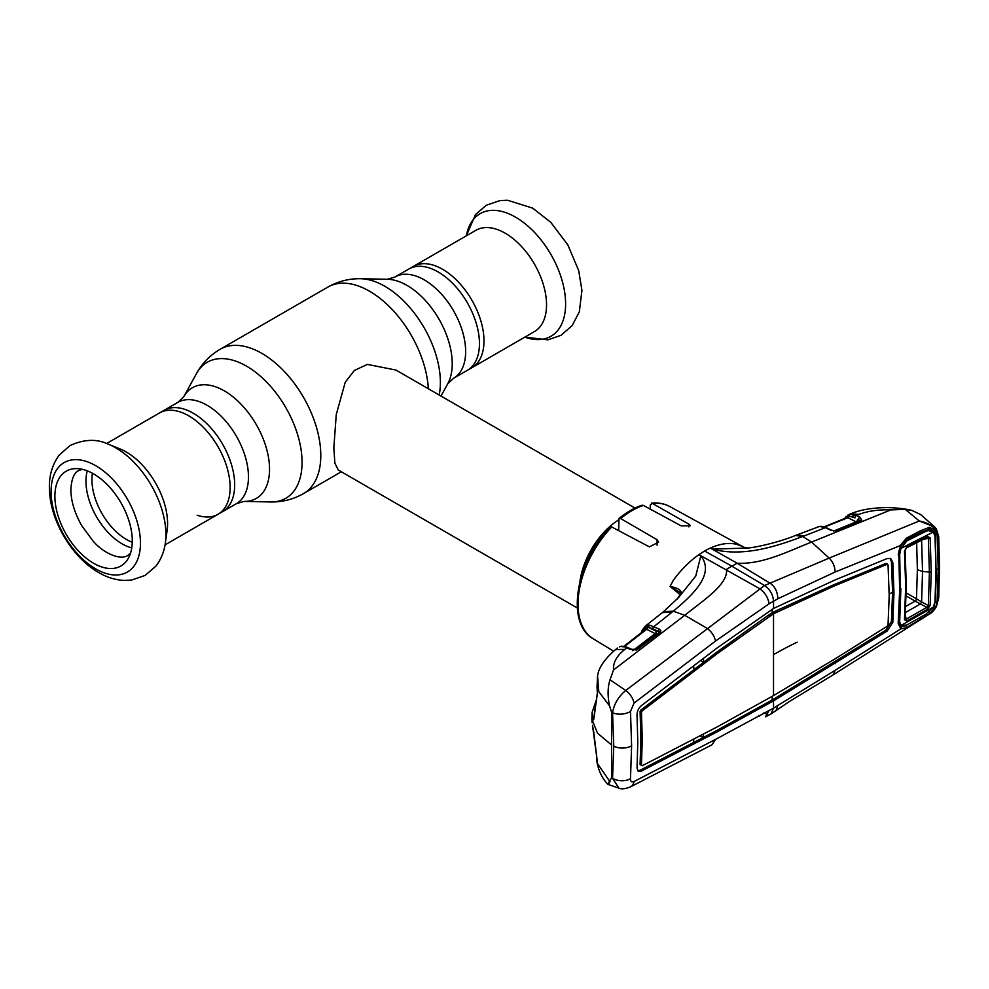 <?xml version="1.0" encoding="UTF-8"?>
<svg xmlns="http://www.w3.org/2000/svg" width="989" height="989" viewBox="0 0 989 989"><rect width="100%" height="100%" fill="white"/><g stroke="black" fill="none" stroke-linecap="round" stroke-linejoin="round"><path stroke-width="1.48" d="M442.615 269.305A58.499 33.774 60 0 1 480.839 320.844A58.499 33.774 60 0 1 471.864 367.723L453.531 378.305A58.499 33.774 60 0 0 462.493 331.426A58.499 33.774 60 0 0 424.281 279.887A58.499 33.774 60 0 0 395.031 276.982L413.377 266.4A58.499 33.774 60 0 1 442.615 269.305M197.145 515.22A58.499 33.774 -120 0 0 218.025 514.28A58.499 33.774 -120 0 0 226.988 467.401A58.499 33.774 -120 0 0 188.775 415.85A58.499 33.774 -120 0 0 159.526 412.957L177.859 402.375A58.499 33.774 60 0 1 207.109 405.267A58.499 33.774 60 0 1 245.321 456.819A58.499 33.774 60 0 1 236.359 503.685L243.974 501.411L270.652 501.955C282.36 502.177 293.313 499.383 303.524 493.598L341.341 471.765M635 508.074L395.934 370.047L367.401 364.422L354.383 370.442L345.235 382.261L336.26 414.527L333.825 447.918L334.875 463.161L338.238 469.973L577.304 608M579.974 581.309A57.696 33.305 -60 0 1 618.496 520.016M534.419 331.599A58.499 33.774 -120 0 0 543.394 284.733A58.499 33.774 -120 0 0 505.169 233.181A58.499 33.774 -120 0 0 475.932 230.289L408.84 269.02A58.499 33.774 -120 0 1 438.09 271.913A58.499 33.774 -120 0 1 476.302 323.465A58.499 33.774 -120 0 1 467.34 370.343L534.419 331.599M108.357 444.234L120.028 448.932A58.499 33.774 60 0 1 126.221 451.973A58.499 33.774 60 0 1 167.116 530.487L165.348 542.949A70.8 40.883 60 0 0 115.849 447.906A70.8 40.883 60 0 0 108.357 444.234C96.873 438.683 84.09 439.128 70.009 445.582L59.266 455.027C52.071 464.83 48.795 476.463 49.45 489.926C50.365 520.906 72.073 557.487 98.715 572.557C106.824 577.316 115.206 579.937 123.848 580.419L131.549 580.061L145.099 575.437L155.903 566.104C161.022 559.453 164.174 551.726 165.348 542.949M106.552 443.542L164.063 410.336A58.499 33.774 60 0 1 193.312 413.241A58.499 33.774 60 0 1 231.525 464.781A58.499 33.774 60 0 1 222.55 511.659L165.052 544.865M93.584 563.26A54.716 31.599 60 0 1 55.841 506.64A54.716 31.599 60 0 1 76.932 468.625A54.716 31.599 60 0 1 93.584 473.892A54.716 31.599 60 0 1 128.508 557.969A54.716 31.599 60 0 1 93.584 563.26M900.954 625.493L933.307 607.147L926.063 614.107L906.826 625.023L900.954 625.493L899.026 620.103M923.009 531.513L926.063 531.217L906.826 540.934L904.23 541.181M933.307 607.147L934.988 601.93L935.99 569.602L934.988 536.075L933.307 532.02L928.337 530.549L926.063 531.217M906.826 540.934L900.954 548.388L933.307 532.02M898.828 552.616L899.693 554.483L900.954 548.388M899.693 554.483L900.287 587.417M900.88 588.69L899.693 621.549M906.901 620.956L904.465 619.707L905.689 586.118L904.465 551.108L906.901 546.818L927.497 536.421L930.142 537.855L931.23 572.235L930.142 605.355L927.497 609.261L906.901 620.956A1.929 1.038 -119.3 0 0 906.221 619.077L926.804 607.394L928.325 605.552L929.4 572.507L928.325 538.189A1.929 1.026 -3.8 0 0 930.142 537.855M906.221 547.931A1.929 1.088 -116.7 0 0 906.468 547.869L906.468 547.869A1.929 1.088 -116.7 0 0 906.901 546.818M905.022 550.082A1.929 1.014 176.5 0 1 905.083 550.304L905.083 550.304A1.929 1.014 176.5 0 1 904.465 551.108M904.465 619.707A1.929 1.199 3.8 0 0 905.083 618.904L905.083 618.904A1.929 1.199 3.8 0 0 905.022 618.533L906.221 619.077L905.318 615.381M927.497 609.261A1.929 1.038 -119.8 0 0 926.804 607.394L920.45 603.945L904.712 612.908M930.142 605.355A1.929 1.187 -175.9 0 1 928.325 605.552L921.6 601.905L920.475 603.958L915.146 601.151A1.929 1.1 120.6 0 0 916.482 598.827L917.372 569.713L916.655 542.726M931.23 572.235L922.539 571.444L921.6 539.883M922.947 539.537L928.325 538.189L926.804 537.522A1.929 1.1 -117 0 0 927.052 537.447L927.052 537.447A1.929 1.1 -117 0 0 927.497 536.421M917.372 569.713L922.539 571.444L921.6 601.905L916.358 598.753A1.929 1.113 120 0 1 915.035 601.089L906.171 595.971M920.45 603.945L921.575 601.893M915.146 601.151L905.813 606.344M641.737 710.609L640.279 711.524A1.929 1.076 120 0 0 640.118 711.635M640.959 712.092A1.929 1.162 -122.1 0 0 640.279 711.524L640.093 711.425M619.448 646.843L619.633 646.707A1.929 1.261 64.5 0 0 619.448 646.843L620.808 646.46A1.929 1.731 91.9 0 1 621.76 646.176A1.929 1.731 91.9 0 0 621.76 646.176L625.604 646.707A1.929 1.335 105.2 0 0 624.615 646.954L620.808 646.46M619.942 646.633A1.929 1.261 64.5 0 0 619.633 646.707L621.76 646.176M642.702 629.499A1.929 1.446 22.6 0 0 642.318 629.981L645.347 626.148L649.538 625.11L659.391 629.152L660.912 630.797L660.046 632.453L636.743 649.958L630.586 649.513L624.615 646.954M630.586 649.513A1.929 1.174 -64.9 0 1 631.65 649.303L627.966 647.585A1.929 1.174 115.1 0 0 626.902 647.795L624.838 649.39L615.554 649.538L617.544 647.98M632.725 650.7L655.163 633.628L646.682 629.288L624.22 646.719M646.682 629.288L645.582 629.536L646.682 629.288A1.929 1.212 117.1 0 0 647.82 627.273L645.792 627.743L642.615 631.748M656.993 634.073L655.163 633.628A1.929 1.212 117.1 0 0 656.3 631.328L658.254 631.452L652.975 628.744L647.82 627.273A1.929 1.446 82.2 0 1 648.351 625.159M649.538 625.11A1.929 1.484 93.6 0 0 648.883 627.533L656.3 631.328M659.23 632.379A1.929 1.484 28.3 0 0 659.329 631.959L658.254 631.452A1.929 1.212 117.1 0 1 659.391 629.152M660.912 630.797A1.929 1.545 173.1 0 0 659.329 631.959M652.975 628.744A1.929 1.212 117.1 0 1 654.112 626.445L673.274 611.202L663.532 611.647L662.42 612.55L671.902 612.327M597.121 687.553A1.929 1.434 -8.2 0 1 597.022 687.231L597.554 675.932L597.393 693.301L593.833 718.966C593.338 720.437 592.893 720.202 592.485 718.249L592.139 712.29L591.867 719.102L597.48 733.121L611.548 745.001L611.548 712.018L609.521 705.837C607.481 695.836 607.642 687.17 610.015 679.814L613.514 669.973L684.747 615.319L673.274 611.202C692.56 595.143 715.356 574.115 700.818 555.843L695.749 576.055L678.516 597.616L663.545 611.647M645.347 626.148A1.929 1.582 56.7 0 0 645.112 628.46L644.148 630.549M680.098 594.649L670.072 586.428L673.311 580.32C681.062 569.751 689.617 561.183 698.939 554.644L700.768 555.855M704.625 551.021A78.205 45.16 -60 0 1 710.3 548.079L737.176 563.223L731.823 566.178L704.625 551.021A78.205 45.16 120 0 0 698.939 554.644L759.614 588.616C764.93 592.485 768.082 597.541 769.083 603.797L777.849 598.741L835.124 572.013L901.152 545.248C899.335 548.969 898.556 551.911 898.828 554.063M620.684 518.557L619.015 518.508C626.618 512.215 634.308 507.777 642.071 505.206L643.431 505.428A76.413 44.122 120 0 0 632.058 510.596A76.413 44.122 120 0 0 620.684 518.557L657.092 539.722L658.625 542.157L649.402 546.868L611.697 526.952A76.413 44.122 120 0 0 593.375 638.894L613.563 651.133M593.375 638.894C565.288 623.688 575.944 561.406 609.904 527.075L611.697 526.952M619.015 518.508L618.657 530.623M650.23 509.112L650.23 504.983L652.419 503.438L651.392 503.178C658.204 502.474 664.336 503.586 669.788 506.541A76.413 44.122 120 0 0 652.419 503.438L688.826 524.108L690.347 525.74L681.124 525.851L643.431 505.428M680.988 592.967L670.072 586.428M680.791 593.561A1.929 1.335 26.6 0 1 680.889 593.165L680.889 593.165A1.929 1.335 26.6 0 1 681.198 592.807L677.304 598.914M670.085 586.39C677.23 587.775 680.939 589.926 681.198 592.807M660.64 631.823L659.799 631.291M770.913 714.021L765.523 716.802L769.083 710.51L773.522 708.173L770.913 714.021L789.197 701.634L833.307 674.758L835.124 670.344L900.781 628.905A1.929 1.619 -67.9 0 0 900.954 626.841L904.441 626.185M775.982 710.77L777.849 705.454L835.124 670.344M763.731 712.995L767.884 714.602M716.642 732.12L715.27 731.304L772.162 700.051L773.522 700.867L716.642 732.12L641.342 771.111L638.264 771.321L637.04 768.033L637.794 742.047L637.04 715.096C637.077 711.301 638.511 708.161 641.342 705.676L716.642 648.327L773.522 608.458L835.112 579.925L887.17 558.538L890.73 558.575L892.82 562.407L893.969 593.017L892.82 622.328L887.17 631.044L773.522 700.867L773.522 708.173L777.849 705.454M630.586 786.836C625.345 788.925 621.463 789.358 618.929 788.159L612.562 778.269A12.82 7.949 4.4 0 0 630.488 778.64C630.426 781.495 631.6 782.447 634.023 781.52A12.82 8.431 -117.6 0 1 630.586 786.836L711.981 744.791L715.529 739.401L769.083 710.51M634.023 781.52L715.529 739.401M611.548 745.001L611.548 777.972L612.562 778.269L613.773 746.163L612.562 712.785A12.82 6.812 -4.1 0 0 630.488 711.462L634.023 703.13L715.529 641.057L769.083 603.797M630.488 711.462L631.612 745.78L630.488 778.64M611.548 712.018L612.562 712.785C614.008 704.032 618.409 696.59 625.753 690.458L610.015 679.814M844.186 519.682L845.546 517.111L849.91 514.317L856.387 515.417L859.936 517.21L861.765 520.152L836.496 530.685L830.847 530.277L825.395 527.681L802.672 536.495L811.586 542.083L829.141 558.105L764.559 585.513L731.823 566.178L726.482 569.392C728.374 584.598 702.165 601.114 684.747 615.319L707.308 628.46C711.697 631.909 714.441 636.112 715.529 641.057M773.522 608.458L773.522 601.164C773.015 594.562 770.023 589.345 764.559 585.513L625.753 690.458A12.82 7.034 53 0 1 634.023 703.13M637.67 770.777L639.982 770.295L715.27 731.304M769.529 703.006L768.169 702.202M700.163 735.878L703.278 737.571L703.575 734.085M772.162 696.355L772.162 700.051L885.798 630.228L891.423 621.562L892.585 592.238L891.423 561.628L889.989 558.278M641.478 765.276L640.093 764.509L640.872 738.56L640.093 711.61L641.478 712.389L642.244 739.327L641.478 765.276L642.182 765.783L717.371 726.804L773.522 695.576L835.037 658.884L887.145 626.284L888.048 624.875L889.198 595.551L888.048 564.929L887.145 564.311L888.048 564.929M641.478 765.387L640.093 764.509M693.808 739.216L693.512 742.665M640.093 711.61L640.81 710.053L693.919 669.701L693.648 665.881M641.478 712.389L642.182 710.868L717.371 653.544L773.522 613.749L835.037 585.612L887.145 564.311L885.773 563.495L886.713 564.138M835.037 585.612L833.678 584.796L885.773 563.495M777.181 611.734L775.809 610.93L833.678 584.796M773.522 695.576L773.522 613.749L772.162 612.933L775.809 610.93M769.838 615.986L768.478 615.17L772.162 612.933L772.162 609.236M717.371 653.544L716.011 652.728L768.478 615.17M642.182 710.868L640.81 710.053M693.919 669.701L716.011 652.728M703.414 658.427L703.698 662.21L700.62 660.565M893.969 593.017L892.585 592.238L889.185 594.043M835.112 663.718L833.739 662.902M777.465 698.419L776.093 697.628M898.197 554.804L900.781 544.902L906.419 538.127L920.376 530.809L929.45 527.298L935.915 530.66L937.152 534.629L938.202 568.922L937.152 601.942L935.915 606.566L929.45 613.687L906.419 627.768L900.781 628.905L898.197 623.404L899.681 589.963L898.754 553.84M934.976 602.041L934.209 606.133A1.929 0.63 23 0 0 935.915 606.566L938.104 598.642L938.957 568.502L938.104 537.311L936.027 530.611C932.664 525.74 927.089 522.526 919.3 520.98L934.753 527.038L920.611 514.503L911.71 510.349L905.244 509.36L919.3 520.98L829.165 558.105C832.948 561.913 834.939 566.549 835.124 572.013M905.244 509.36L890.78 509.904L811.586 542.083C789.754 550.552 762.927 564.645 737.176 563.223L769.529 582.892C774.795 586.143 777.564 591.422 777.849 598.741M899.681 589.963L900.237 588.851M898.197 623.404L898.754 622.18L898.197 623.404M898.828 622.526L899.112 624.937L900.954 626.841M906.419 627.768L905.862 625.407M920.376 619.435L920.462 618.298M929.45 613.687L929.289 612.661M935.99 569.132L935.347 534.987L934.209 531.513L929.994 529.338M937.152 601.942L935.347 602.103L936.373 569.194L938.202 568.922M934.79 534.913L937.152 534.629M920.376 530.809L919.807 532.836L928.733 529.35L921.105 532.28M758.551 715.517L759.614 716.098M611.548 777.972L609.521 781.05C607.481 785.365 607.642 785.563 610.015 781.619M592.535 725.555A1.929 1.545 -10.7 0 1 592.498 725.419L597.393 762.037C597.492 763.768 597.368 763.854 597.035 762.309L597.146 763.1C598.938 771.68 602.536 778.788 607.951 784.401L618.929 788.159M597.146 763.1L609.521 781.05M593.833 732.441A1.929 0.977 174.5 0 1 593.796 732.293L592.498 725.419A1.929 1.545 -10.7 0 1 592.485 725.283M593.796 732.293L597.356 761.938A1.929 0.902 171.7 0 1 597.356 761.827M597.393 762.037A1.929 0.902 171.7 0 1 597.356 761.938L597.455 762.556M597.035 762.309A1.929 1.669 -11.1 0 1 597.257 761.246M592.139 712.29L596.12 700.583M597.554 675.932L598.802 691.694L609.521 705.837M613.514 669.973C612.957 662.655 616.728 655.794 624.838 649.39M595.588 704.255L594.154 715.418M597.455 692.646A1.929 1.286 9.8 0 0 597.368 692.906L597.022 687.231A1.929 1.434 -8.2 0 1 597.035 686.873M593.907 718.311A1.929 1.224 6.1 0 0 593.808 718.632L597.368 692.906A1.929 1.286 9.8 0 0 597.393 693.301M592.485 718.249A1.929 1.57 -11.1 0 1 594.018 716.691M804.292 535.89L796.85 534.962L795.515 535.469L802.672 536.495C778.516 545.52 743.988 557.573 712.451 549.13L748.302 548.005L745.273 547.807L740.551 545.705L745.273 547.807M740.551 545.705L735.94 544.173C728.436 542.491 719.893 543.802 710.3 548.079L712.463 549.105M740.576 545.718L741.478 546.2M795.515 535.469L795.44 535.494C782.386 540.958 760.281 546.744 748.302 548.005M934.753 527.038L936.138 528.645A1.929 1.385 -34.7 0 1 936.311 528.843L934.766 527.05M937.003 534.703L934.753 532.552M938.104 537.311A1.929 1.026 -3 0 0 938.709 536.508L936.311 528.843A1.929 1.385 -34.7 0 1 936.027 530.611L935.915 530.66A1.929 1.372 -31.7 0 1 934.209 531.513M936.731 604.23L936.212 605.812M833.344 674.733L929.264 614.12L936.484 606.344L938.709 597.838L939.55 567.698L938.709 536.508M938.104 598.642A1.929 1.187 3.2 0 0 938.709 597.838M928.609 529.375L929.45 527.298M920.017 532.774L906.109 539.833L901.152 545.248M906.419 538.127L906.109 539.833M850.713 513.823L858.947 514.391L856.387 515.417A1.929 1.212 116.8 0 0 854.966 517.89L849.205 516.073L847.486 516.518A1.929 1.78 69.1 0 1 848.574 514.676M890.78 509.904C878.764 509.471 868.157 510.967 858.947 514.391M854.199 514.527A1.929 1.372 106.8 0 0 852.988 517.086L854.966 517.89M859.936 517.21A1.929 1.212 116.8 0 0 858.514 519.682L860.232 520.696M861.765 520.152A1.929 1.508 -130.3 0 0 860.418 520.449M833.739 531.044L856.091 521.846L847.894 517.704L824.653 527.013M849.91 514.317A1.929 1.249 77.8 0 0 849.205 516.073A1.929 1.212 116.8 0 1 847.894 517.704L846.807 517.976M845.546 517.111A1.929 1.533 37 0 0 845.348 518.335M824.121 526.84L847.437 517.371A1.929 1.459 24.2 0 0 847.486 516.518M830.847 530.277A1.929 1.174 -64.6 0 1 831.625 530.24L826.174 527.644A1.929 1.174 -64.6 0 0 825.395 527.681L819.572 526.42A1.929 1.582 -94 0 1 819.955 526.346L819.955 526.346A1.929 1.582 -94 0 1 820.45 526.395M819.572 526.42L796.837 534.962M820.722 526.408A1.929 1.459 -87.6 0 1 821.191 526.321L817.68 526.865M861.06 520.573A1.929 1.162 -112.5 0 0 860.294 520.486L835.717 530.611A1.929 1.162 -112.3 0 0 835.346 530.945L836.212 530.586M836.496 530.685A1.929 1.162 -112.3 0 0 835.717 530.611M647.708 627.83A1.929 1.409 21.1 0 0 647.523 627.941L647.202 628.794M647.807 627.323L647.523 627.941M646.324 625.641A1.929 1.657 69.4 0 0 645.792 627.743A1.929 1.471 26.5 0 1 645.866 629.227M637.151 649.316L636.533 649.773M660.046 632.453A1.929 1.038 -127.3 0 0 659.119 632.453A1.929 1.038 -127.3 0 0 658.946 632.663M637.67 649.427A1.929 1.038 -127.1 0 0 636.755 649.439A1.929 1.038 -127.1 0 0 636.57 649.686M637.509 649.377L631.65 649.303M177.859 402.375L183.657 396.91A63.902 36.89 60 0 1 224.355 390.902A63.902 36.89 60 0 1 268.402 456.881A63.902 36.89 60 0 1 243.974 501.411M183.657 396.91L196.514 373.533A78.527 45.346 60 0 1 246.533 366.153A78.527 45.346 60 0 1 300.668 447.238A78.527 45.346 60 0 1 270.652 501.955M196.514 373.533C202.176 363.297 210.064 355.199 220.188 349.253A83.336 48.115 60 0 1 261.862 353.382A83.336 48.115 60 0 1 316.307 426.815A83.336 48.115 60 0 1 303.524 493.598M220.188 349.253L327.866 287.082A83.336 48.115 60 0 1 369.527 291.211A83.336 48.115 60 0 1 428.336 388.751M440.983 396.045L447.745 383.769A63.902 36.89 60 0 0 407.048 285.425A63.902 36.89 60 0 0 387.416 279.269L360.738 278.725A78.527 45.346 60 0 1 384.857 286.291A78.527 45.346 60 0 1 439.19 395.019M617.729 530.129A52.145 30.103 -60 0 1 618.496 529.535M524.85 337.138A70.8 40.883 -120 0 0 565.399 298.344A70.8 40.883 -120 0 0 515.541 217.147A70.8 40.883 -120 0 0 466.351 235.815L475.486 214.576L486.291 205.242L499.841 200.619L507.542 200.26L532.675 208.123L550.774 222.327L567.81 244.852L578.689 270.566L581.928 290.333L579.331 311.782L572.161 325.616L561.023 335.308L547.943 339.82L524.838 337.138M132.254 542.256A48.881 28.224 60 0 1 126.493 539.487A48.881 28.224 60 0 1 92.41 473.237M131.76 547.906A51.131 29.522 60 0 1 122.117 543.851A51.131 29.522 60 0 1 87.279 470.851M95.76 568.91A63.197 36.482 60 0 1 51.082 491.521A63.197 36.482 60 0 1 95.76 465.72A63.197 36.482 60 0 1 140.45 543.109A63.197 36.482 60 0 1 95.76 568.91M906.233 585.018L905.689 586.118M906.233 592.906L916.358 598.753M641.193 632.849L642.318 629.981A1.929 1.446 22.6 0 0 642.714 631.489M688.826 524.108L688.826 526.89M657.092 539.722L657.092 545.162M631.612 745.78A12.82 7.405 180 0 1 613.773 746.163M641.342 771.111L639.982 770.295M773.522 654.669A365.905 211.25 180 0 1 797.183 642.158M892.82 562.407L891.423 561.628M892.82 622.328L891.423 621.562M887.17 631.044L885.798 630.228M938.957 568.502A1.929 1.113 0 0 0 939.55 567.698M850.317 513.983L857.92 514.799M856.091 521.846A1.929 1.212 116.8 0 0 857.512 519.373M387.416 279.269L395.031 276.982M218.025 514.28L236.359 503.685M447.745 383.769L453.531 378.305M327.866 287.082C338.077 281.296 349.043 278.502 360.738 278.725M130.548 553.098L127.618 555.546C120.621 560.33 104.08 553.852 93.127 541.131L81.827 525.814C74.632 513.106 70.973 501.052 70.862 489.654C71.826 473.051 77.501 471.419 78.576 470.616L82.161 469.293M898.927 621.277L900.126 624.195M923.936 531.142L928.337 530.537M927.299 537.348L906.468 547.869L905.083 550.304L906.295 585.303L905.083 619.077M625.604 646.707L627.966 647.585M623.268 646.757L645.792 629.264M644.915 626.457L662.42 612.55M681.124 593.079L677.045 599.247M887.739 564.336L886.379 563.507M898.816 554.038L900.299 589.135L898.816 622.563M592.139 722.749L591.867 719.102M596.763 757.747L596.936 761.79M615.591 649.513C604.761 658.934 598.802 667.513 597.715 675.24M929.264 614.12C931.663 613.131 934.061 610.534 936.484 606.344M848.537 514.688L851.059 513.687C860.764 509.632 873.163 507.604 888.246 507.604C897.864 507.938 905.689 508.853 911.71 510.349M826.174 527.644L821.191 526.321M669.788 506.541L744.309 547.473M659.119 632.453L636.755 649.439"/></g></svg>
